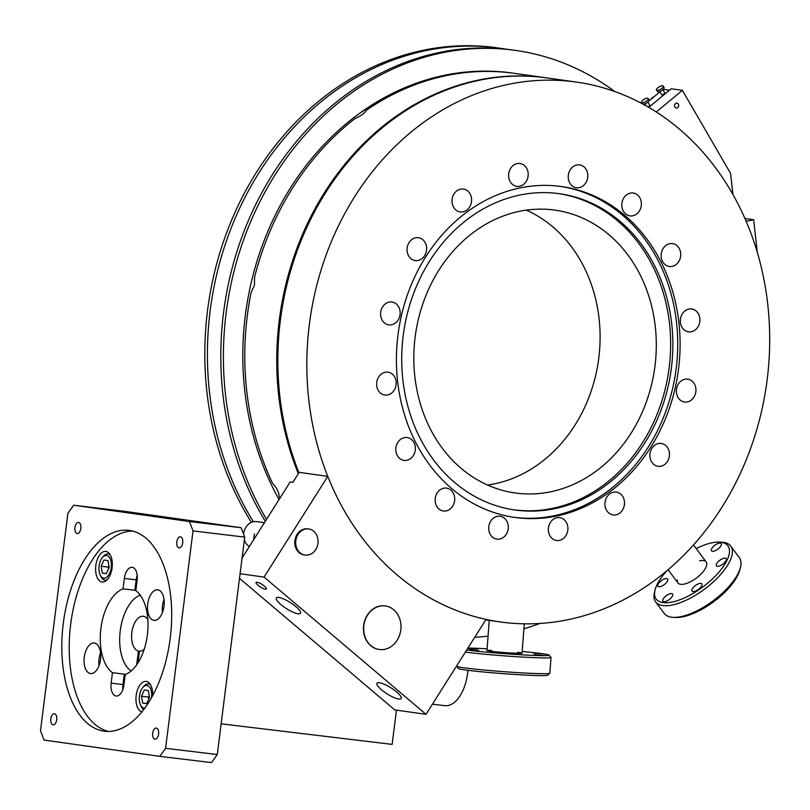 <?xml version="1.0" encoding="UTF-8"?>
<svg xmlns="http://www.w3.org/2000/svg" width="810" height="810" viewBox="0 0 810 810"><rect width="100%" height="100%" fill="white"/><g stroke="black" fill="none" stroke-linecap="round" stroke-linejoin="round"><path stroke-width="1.21" d="M396.454 710.147L392.141 744.39L221.15 723.826M365.35 637.743A21.981 18.589 -82 0 1 367.517 615.215A21.981 18.589 -82 0 1 385.398 605.961A21.981 18.589 -82 0 1 399.31 617.716A21.981 18.589 -82 0 1 397.143 640.244A21.981 18.589 -82 0 1 379.262 649.499A21.981 18.589 -82 0 1 365.35 637.743M398.682 699.03A14.296 3.594 -147.7 0 0 401.142 698.514A14.296 3.594 -147.7 0 0 393.954 689.857A14.296 3.594 -147.7 0 0 379.444 682.729A14.296 3.594 -147.7 0 0 376.984 683.235A14.296 3.594 -147.7 0 0 384.163 691.892A14.296 3.594 -147.7 0 0 398.682 699.03M265.275 589.174A6.055 1.519 -147.7 0 0 266.318 588.951A6.055 1.519 -147.7 0 0 263.28 585.286A6.055 1.519 -147.7 0 0 257.135 582.269A6.055 1.519 -147.7 0 0 256.092 582.491A6.055 1.519 -147.7 0 0 259.129 586.156A6.055 1.519 -147.7 0 0 265.275 589.174M298.05 613.767A14.296 3.594 -147.7 0 0 300.51 613.251A14.296 3.594 -147.7 0 0 293.321 604.594A14.296 3.594 -147.7 0 0 278.812 597.466A14.296 3.594 -147.7 0 0 276.352 597.972A14.296 3.594 -147.7 0 0 283.541 606.629A14.296 3.594 -147.7 0 0 298.05 613.767M242.058 558.06L290.152 482.011L292.795 482.385L299.143 472.351L327.767 476.381A272.606 230.546 98 0 0 486.051 619.407L426.019 714.319L264.07 577.095L327.767 476.381M426.019 714.319L394.753 709.904L239.497 578.36M240.084 573.713L264.07 577.095M304.58 555.002A13.193 11.158 -82 0 1 295.64 547.509A13.193 11.158 -82 0 1 297.098 534.367A13.193 11.158 -82 0 1 308.002 528.859M379.151 649.478A21.981 18.589 -82 0 1 367.305 615.154A21.981 18.589 -82 0 1 385.287 605.941M432.429 704.184L444.822 705.672A35.174 18.772 -83.1 0 0 460.525 695.031A35.174 18.772 -83.1 0 0 467.917 670.315M135.817 590.642A43.973 23.46 96.9 0 1 147.369 634.949A43.973 23.46 96.9 0 1 125.236 674.517L123.93 684.926A12.089 6.45 96.9 0 1 116.093 696.033A12.089 6.45 96.9 0 1 111.142 683.124L112.458 672.715A43.973 23.46 96.9 0 1 100.906 628.408A43.973 23.46 96.9 0 1 123.039 588.84L124.355 578.431A12.089 6.45 -83.1 0 1 132.182 567.334A12.089 6.45 -83.1 0 1 132.253 567.334A12.089 6.45 -83.1 0 1 137.133 580.233L135.817 590.642M104.095 731.157A101.159 53.976 -83.1 0 0 104.672 731.227A101.159 53.976 -83.1 0 0 170.272 637.784A101.159 53.976 -83.1 0 0 129.418 530.428A101.159 53.976 -83.1 0 0 128.831 530.347A101.159 53.976 -83.1 0 0 63.231 623.801A101.159 53.976 -83.1 0 0 104.095 731.157M77.193 533.547A5.589 2.987 -83.1 0 0 77.223 533.547A5.589 2.987 -83.1 0 0 80.848 528.383A5.589 2.987 -83.1 0 0 78.59 522.45A5.589 2.987 -83.1 0 0 78.56 522.45A5.589 2.987 -83.1 0 0 74.925 527.614A5.589 2.987 -83.1 0 0 77.193 533.547M179.061 547.904A5.589 2.987 -83.1 0 0 179.091 547.904A5.589 2.987 -83.1 0 0 182.726 542.74A5.589 2.987 -83.1 0 0 180.468 536.807A5.589 2.987 -83.1 0 0 180.427 536.797A5.589 2.987 -83.1 0 0 176.803 541.971A5.589 2.987 -83.1 0 0 179.061 547.904M154.933 739.176A5.589 2.987 -83.1 0 0 154.973 739.186A5.589 2.987 -83.1 0 0 158.598 734.012A5.589 2.987 -83.1 0 0 156.34 728.079A5.589 2.987 -83.1 0 0 156.31 728.079A5.589 2.987 -83.1 0 0 152.675 733.242A5.589 2.987 -83.1 0 0 154.933 739.176M53.065 724.828A5.589 2.987 -83.1 0 0 53.095 724.828A5.589 2.987 -83.1 0 0 56.72 719.665A5.589 2.987 -83.1 0 0 54.462 713.731A5.589 2.987 -83.1 0 0 54.432 713.721A5.589 2.987 -83.1 0 0 50.807 718.885A5.589 2.987 -83.1 0 0 53.065 724.828M102.04 581.955A15.39 8.211 -83.1 0 0 102.121 581.965A15.39 8.211 -83.1 0 0 112.104 567.749A15.39 8.211 -83.1 0 0 105.887 551.418A15.39 8.211 -83.1 0 0 105.796 551.408A15.39 8.211 -83.1 0 0 95.823 565.623A15.39 8.211 -83.1 0 0 102.04 581.955M152.634 695.739A15.39 8.211 -83.1 0 0 146.245 681.413A15.39 8.211 -83.1 0 0 146.154 681.402A15.39 8.211 -83.1 0 0 136.222 695.203A15.39 8.211 -83.1 0 0 141.952 711.858M153.94 620.338A15.39 8.211 -83.1 0 0 154.032 620.349A15.39 8.211 -83.1 0 0 164.015 606.133A15.39 8.211 -83.1 0 0 157.798 589.801A15.39 8.211 -83.1 0 0 157.707 589.791A15.39 8.211 -83.1 0 0 147.724 604.007A15.39 8.211 -83.1 0 0 153.94 620.338M90.477 673.555A15.39 8.211 -83.1 0 0 90.568 673.566A15.39 8.211 -83.1 0 0 100.551 659.35A15.39 8.211 -83.1 0 0 94.335 643.019A15.39 8.211 -83.1 0 0 94.243 643.008A15.39 8.211 -83.1 0 0 84.27 657.224A15.39 8.211 -83.1 0 0 90.477 673.555M137.204 575.404A12.089 6.45 -83.1 0 0 136.171 579.859L134.855 590.257A43.973 23.46 96.9 0 1 135.908 589.913M134.855 590.257L123.039 588.84M122.887 689.371A12.089 6.45 96.9 0 1 122.958 684.551L124.274 674.143L112.458 672.715M100.572 652.698A15.39 8.211 -83.1 0 0 99.012 665.648M164.035 599.491A15.39 8.211 -83.1 0 0 162.476 612.431M73.669 505.207L67.918 513.277L40.5 730.681L44.044 740.067L159.843 756.378L165.584 748.308L193.013 530.904L189.459 521.519L73.669 505.207L125.358 511.424L241.157 527.735L244.701 537.121L193.013 530.904M189.459 521.519L241.157 527.735M165.584 748.308L217.272 754.525L244.701 537.121M217.272 754.525L211.531 762.595L159.843 756.378M132.496 531.036A101.159 53.976 -83.1 0 0 70.551 625.239A101.159 53.976 -83.1 0 0 108.398 731.44M125.206 674.77A43.973 23.46 96.9 0 1 124.274 674.143M249.389 546.466A13.193 11.158 -82 0 1 244.347 539.895M243.648 534.347A13.193 11.158 -82 0 1 256.476 521.589A13.193 11.158 -82 0 1 256.659 521.62A13.193 11.158 -82 0 1 256.851 521.65M305.218 555.103A13.193 11.158 -82 0 1 305.026 555.073A13.193 11.158 -82 0 1 295.802 540.574A13.193 11.158 -82 0 1 308.519 528.93A13.193 11.158 -82 0 1 308.701 528.95A13.193 11.158 -82 0 1 317.925 543.459A13.193 11.158 -82 0 1 305.218 555.103M140.231 595.147A39.568 21.111 -83.1 0 0 120.245 630.777A39.568 21.111 -83.1 0 0 131.109 670.994M136.657 664.868L138.399 651.068A17.587 9.386 96.9 0 1 131.858 632.418A17.587 9.386 96.9 0 1 143.248 616.268A17.587 9.386 96.9 0 1 147.825 619.447M144.251 649.185A17.587 9.386 96.9 0 1 139.512 651.22L138.054 662.783M138.399 651.068L139.715 651.22M151.531 697.734A11.431 6.095 -83.1 0 0 146.924 685.483A11.431 6.095 -83.1 0 0 142.732 687.558A11.431 6.095 -83.1 0 0 140.616 705.166A11.431 6.095 -83.1 0 0 144.069 708.163A11.431 6.095 -83.1 0 0 144.808 708.183M150.468 684.683A13.193 7.037 -83.1 0 0 148.625 683.913A13.193 7.037 -83.1 0 0 148.544 683.903A13.193 7.037 -83.1 0 0 143.785 686.303L142.732 687.558M140.616 705.166L141.345 706.634A13.193 7.037 -83.1 0 0 143.795 709.53M141.477 696.256L142.661 703.08L146.681 703.647L149.516 697.39L148.331 690.555L144.312 689.988L141.477 696.256L148.564 697.106L148.868 698.838M146.721 703.566L142.661 703.08M148.564 697.106L149.222 695.658M149.293 696.073A6.591 3.523 -83.1 0 0 149.01 698.524M106.576 555.478A11.431 6.095 -83.1 0 0 102.384 557.553A11.431 6.095 -83.1 0 0 100.268 575.171A11.431 6.095 -83.1 0 0 103.71 578.168A11.431 6.095 -83.1 0 0 111.183 567.678A11.431 6.095 -83.1 0 0 106.576 555.478M110.12 554.688A13.193 7.037 -83.1 0 0 108.267 553.918A13.193 7.037 -83.1 0 0 108.196 553.908A13.193 7.037 -83.1 0 0 103.437 556.308L102.384 557.553M100.268 575.171L100.987 576.629A13.193 7.037 -83.1 0 0 104.966 580.092A13.193 7.037 -83.1 0 0 105.047 580.102A13.193 7.037 -83.1 0 0 107.092 579.798M108.935 566.079A6.591 3.523 -83.1 0 0 108.651 568.529M101.118 566.261L102.303 573.085L106.333 573.652L109.168 567.395L107.983 560.56L103.953 559.994L101.118 566.261L108.206 567.111L108.51 568.843M106.363 573.571L102.303 573.085M108.206 567.111L108.864 565.653M408.351 255.332A11.543 9.761 98 0 0 415.236 260.557A11.543 9.761 98 0 0 424.896 255.241A11.543 9.761 98 0 0 425.331 242.919A11.543 9.761 98 0 0 418.456 237.694A11.543 9.761 98 0 0 408.797 243.01A11.543 9.761 98 0 0 408.351 255.332M381.885 319.626A11.543 9.761 98 0 0 388.759 324.85A11.543 9.761 98 0 0 398.419 319.535A11.543 9.761 98 0 0 398.864 307.223A11.543 9.761 98 0 0 391.979 301.998A11.543 9.761 98 0 0 382.32 307.314A11.543 9.761 98 0 0 381.885 319.626M397.082 455.159A11.543 9.761 98 0 0 403.967 460.384A11.543 9.761 98 0 0 413.626 455.068A11.543 9.761 98 0 0 414.062 442.756A11.543 9.761 98 0 0 407.187 437.532A11.543 9.761 98 0 0 397.528 442.847A11.543 9.761 98 0 0 397.082 455.159M490.009 533.901A11.543 9.761 98 0 0 496.894 539.126A11.543 9.761 98 0 0 506.554 533.81A11.543 9.761 98 0 0 506.989 521.488A11.543 9.761 98 0 0 500.114 516.264A11.543 9.761 98 0 0 490.455 521.579A11.543 9.761 98 0 0 490.009 533.901M651.189 461.082A11.543 9.761 98 0 0 658.064 466.307A11.543 9.761 98 0 0 667.723 460.991A11.543 9.761 98 0 0 668.169 448.679A11.543 9.761 98 0 0 661.284 443.455A11.543 9.761 98 0 0 651.625 448.76A11.543 9.761 98 0 0 651.189 461.082M677.656 396.789A11.543 9.761 98 0 0 684.541 402.013A11.543 9.761 98 0 0 694.2 396.697A11.543 9.761 98 0 0 694.636 384.375A11.543 9.761 98 0 0 687.761 379.151A11.543 9.761 98 0 0 678.102 384.466A11.543 9.761 98 0 0 677.656 396.789M415.358 441.815A167.083 141.304 98 0 0 514.947 517.448A167.083 141.304 98 0 0 654.804 440.518A167.083 141.304 98 0 0 661.163 262.197A167.083 141.304 98 0 0 561.573 186.553A167.083 141.304 98 0 0 421.716 263.483A167.083 141.304 98 0 0 415.358 441.815M513.763 517.276A167.083 141.304 98 0 0 652.769 439.577A167.083 141.304 98 0 0 658.783 261.863A167.083 141.304 98 0 0 560.378 186.391M654.763 266.034A159.691 135.057 98 0 0 559.578 193.732A159.691 135.057 98 0 0 425.898 267.27A159.691 135.057 98 0 0 419.823 437.704A159.691 135.057 98 0 0 515.018 509.996A159.691 135.057 98 0 0 648.688 436.468A159.691 135.057 98 0 0 654.763 266.034M513.904 509.834A159.691 135.057 98 0 0 646.785 435.588A159.691 135.057 98 0 0 652.536 265.72A159.691 135.057 98 0 0 558.454 193.58M487.6 485.048A142.813 120.781 98 0 0 583.909 266.875A142.813 120.781 98 0 0 526.328 210.134M640.113 274.792A142.813 120.781 -82 0 1 634.686 427.214A142.813 120.781 -82 0 1 515.14 492.966A142.813 120.781 -82 0 1 430.009 428.318A142.813 120.781 -82 0 1 435.446 275.896A142.813 120.781 -82 0 1 554.992 210.134A142.813 120.781 -82 0 1 640.113 274.792M337.729 498.535A272.606 230.546 -82 0 1 348.108 207.583A272.606 230.546 -82 0 1 576.295 82.063A272.606 230.546 -82 0 1 738.791 205.477A272.606 230.546 -82 0 1 728.423 496.419A272.606 230.546 -82 0 1 500.226 621.938A272.606 230.546 -82 0 1 337.729 498.535M298.93 472.686A272.606 230.546 -82 0 1 325.407 193.013A272.606 230.546 -82 0 1 547.297 77.973L576.295 82.063M453.317 206.692A11.543 9.761 98 0 0 460.191 211.916A11.543 9.761 98 0 0 469.851 206.601A11.543 9.761 98 0 0 470.296 194.289A11.543 9.761 98 0 0 463.411 189.064A11.543 9.761 98 0 0 453.752 194.38A11.543 9.761 98 0 0 453.317 206.692M509.905 181.126A11.543 9.761 98 0 0 516.79 186.351A11.543 9.761 98 0 0 526.449 181.035A11.543 9.761 98 0 0 526.885 168.723A11.543 9.761 98 0 0 520.01 163.498A11.543 9.761 98 0 0 510.351 168.804A11.543 9.761 98 0 0 509.905 181.126M569.531 182.513A11.543 9.761 98 0 0 576.406 187.738A11.543 9.761 98 0 0 586.065 182.422A11.543 9.761 98 0 0 586.511 170.11A11.543 9.761 98 0 0 579.626 164.886A11.543 9.761 98 0 0 569.967 170.201A11.543 9.761 98 0 0 569.531 182.513M623.103 210.651A11.543 9.761 98 0 0 629.977 215.875A11.543 9.761 98 0 0 639.637 210.559A11.543 9.761 98 0 0 640.082 198.248A11.543 9.761 98 0 0 633.197 193.023A11.543 9.761 98 0 0 623.538 198.339A11.543 9.761 98 0 0 623.103 210.651M662.458 261.255A11.543 9.761 98 0 0 669.333 266.48A11.543 9.761 98 0 0 679.003 261.164A11.543 9.761 98 0 0 679.438 248.842A11.543 9.761 98 0 0 672.553 243.618A11.543 9.761 98 0 0 662.894 248.933A11.543 9.761 98 0 0 662.458 261.255M681.615 326.612A11.543 9.761 98 0 0 688.5 331.837A11.543 9.761 98 0 0 698.159 326.521A11.543 9.761 98 0 0 698.595 314.209A11.543 9.761 98 0 0 691.72 308.985A11.543 9.761 98 0 0 682.06 314.3A11.543 9.761 98 0 0 681.615 326.612M606.234 509.713A11.543 9.761 98 0 0 613.109 514.937A11.543 9.761 98 0 0 622.769 509.632A11.543 9.761 98 0 0 623.214 497.31A11.543 9.761 98 0 0 616.329 492.085A11.543 9.761 98 0 0 606.67 497.401A11.543 9.761 98 0 0 606.234 509.713M549.636 535.288A11.543 9.761 98 0 0 556.51 540.513A11.543 9.761 98 0 0 566.17 535.197A11.543 9.761 98 0 0 566.615 522.875A11.543 9.761 98 0 0 559.73 517.651A11.543 9.761 98 0 0 550.071 522.966A11.543 9.761 98 0 0 549.636 535.288M436.448 505.764A11.543 9.761 98 0 0 443.323 510.988A11.543 9.761 98 0 0 452.982 505.673A11.543 9.761 98 0 0 453.428 493.351A11.543 9.761 98 0 0 446.543 488.126A11.543 9.761 98 0 0 436.884 493.442A11.543 9.761 98 0 0 436.448 505.764M377.926 389.802A11.543 9.761 98 0 0 384.801 395.027A11.543 9.761 98 0 0 394.47 389.711A11.543 9.761 98 0 0 394.905 377.389A11.543 9.761 98 0 0 388.02 372.165A11.543 9.761 98 0 0 378.361 377.48A11.543 9.761 98 0 0 377.926 389.802M467.856 648.172L477.657 649.104L467.623 648.537M502.615 653.022L511.849 653.923L502.615 653.022M469.729 649.833L478.953 650.734L469.729 649.833M549.777 673.282L547.519 675.226A44.671 1.833 -175.7 0 1 526.621 675.135A44.671 1.833 -175.7 0 1 458.5 668.554L456.556 666.296A46.788 1.924 4.3 0 0 527.897 673.191A46.788 1.924 4.3 0 0 549.777 673.282A46.788 1.924 4.3 0 0 549.828 673.211L551.013 657.437A46.788 1.924 -175.7 0 1 529.072 657.426A46.788 1.924 -175.7 0 1 465.385 652.08M487.104 648.84A44.671 1.833 4.3 0 0 480.907 648.506A44.671 1.833 4.3 0 0 467.937 648.051M466.712 649.974A44.671 1.833 4.3 0 0 528.12 655.158A44.671 1.833 4.3 0 0 549.028 655.098A44.671 1.833 4.3 0 0 522.177 651.473M534.205 654.571L543.439 655.472L534.205 654.571M532.909 652.931L542.143 653.842L532.909 652.931M549.028 655.098L550.972 657.356A46.788 1.924 -175.7 0 1 551.013 657.437M517.529 652.323A17.587 0.719 -175.7 0 1 513.803 653.144A17.587 0.719 -175.7 0 1 491.032 651.291A17.587 0.719 -175.7 0 1 491.569 650.379M724.474 562.677A6.055 2.45 143.4 0 1 716.425 565.836A6.055 2.45 143.4 0 1 718.085 561.775A6.055 2.45 143.4 0 1 726.135 558.616A6.055 2.45 143.4 0 1 724.474 562.677M700.164 587.898A6.055 2.45 143.4 0 1 692.115 591.057A6.055 2.45 143.4 0 1 693.775 586.997A6.055 2.45 143.4 0 1 701.824 583.838A6.055 2.45 143.4 0 1 700.164 587.898M719.543 547.661A6.055 2.45 143.4 0 1 711.484 550.82A6.055 2.45 143.4 0 1 713.144 546.76A6.055 2.45 143.4 0 1 721.204 543.601A6.055 2.45 143.4 0 1 719.543 547.661M740.482 567.334L739.894 569.703A44.671 18.103 143.4 0 1 726.57 590.47A44.671 18.103 143.4 0 1 675.601 617.463L673.161 617.352A46.788 18.954 -36.6 0 0 726.529 589.083A46.788 18.954 -36.6 0 0 740.482 567.334A46.788 18.954 -36.6 0 0 739.368 557.695L730.731 546.082A46.788 18.954 143.4 0 1 717.903 577.459A46.788 18.954 143.4 0 1 655.624 601.881A46.788 18.954 143.4 0 1 654.51 592.242L655.098 589.872A44.671 18.103 -36.6 0 0 673.171 601.82A44.671 18.103 -36.6 0 0 715.635 575.758A44.671 18.103 -36.6 0 0 719.391 542.113A44.671 18.103 -36.6 0 0 696.225 548.583M719.391 542.113L721.831 542.224A46.788 18.954 143.4 0 1 730.731 546.082M665.982 583.089A6.055 2.45 143.4 0 1 657.922 586.237A6.055 2.45 143.4 0 1 659.583 582.188A6.055 2.45 143.4 0 1 667.632 579.029A6.055 2.45 143.4 0 1 665.982 583.089M670.913 598.104A6.055 2.45 143.4 0 1 662.863 601.263A6.055 2.45 143.4 0 1 664.524 597.203A6.055 2.45 143.4 0 1 672.573 594.044A6.055 2.45 143.4 0 1 670.913 598.104M666.903 570.726A44.671 18.103 -36.6 0 0 655.098 589.872M655.624 601.881L664.261 613.494A46.788 18.954 -36.6 0 0 673.161 617.352M699.617 560.824A17.587 7.128 143.4 0 1 701.328 573.743A17.587 7.128 143.4 0 1 685.058 583.888A17.587 7.128 143.4 0 1 677.352 579.96M298.303 473.668A272.606 230.546 -82 0 1 284.685 289.464A272.606 230.546 -82 0 1 546.223 77.821A272.606 230.546 -82 0 1 546.76 77.902M280.027 498.028A272.606 230.546 -82 0 1 279.085 496.287C278.994 492.308 276.787 487.934 272.464 483.165A272.606 230.546 -82 0 1 251.08 292.592L254.472 285.201L254.532 277.374A272.606 230.546 -82 0 1 354.972 118.574C360.966 115.972 364.794 113.167 366.454 110.18A272.606 230.546 -82 0 1 514.249 73.325L546.223 77.821M656.515 89.991L657.335 91.409A3.868 1.407 -30.1 0 0 662.732 89.748A3.868 1.407 -30.1 0 0 664.028 87.52L663.208 86.103A3.868 1.407 -30.1 0 0 657.821 87.753A3.868 1.407 -30.1 0 0 656.515 89.991A3.868 1.407 -30.1 0 0 661.912 88.33A3.868 1.407 -30.1 0 0 663.208 86.103M659.796 91.429L661.628 94.598A1.762 0.638 -30.1 0 0 664.078 93.849A1.762 0.638 -30.1 0 0 664.676 92.836L662.833 89.667M648 106.92A1.762 0.638 -30.1 0 0 649.124 106.242A1.762 0.638 -30.1 0 0 649.721 105.229L647.878 102.06M643.008 104.136A3.868 1.407 -30.1 0 0 647.777 102.151A3.868 1.407 -30.1 0 0 649.073 99.913L648.253 98.496A3.868 1.407 -30.1 0 0 642.867 100.156A3.868 1.407 -30.1 0 0 641.56 102.384A3.868 1.407 -30.1 0 0 646.957 100.734A3.868 1.407 -30.1 0 0 648.253 98.496M663.167 89.363L669.445 90.254M644.304 104.834L645.064 104.206M648.759 101.149L660.018 91.814M674.872 107.062A2.46 2.086 -82 0 1 678.365 104.166A2.46 2.086 -82 0 1 674.872 107.062M656.292 111.972L682.374 90.345L730.569 173.391L732.939 194.522M648.78 107.376L671.217 88.776L682.374 90.345M650.784 99.468A5.579 4.718 -82 0 1 651.28 98.759M757.32 252.396L753.654 219.733L746.142 221.292M744.937 218.498L753.654 219.733M265.315 521.286A295.468 249.885 -82 0 1 221.413 376.923A295.468 249.885 -82 0 1 352.998 89.758A295.468 249.885 -82 0 1 512.872 50.038L515.474 50.402A295.468 249.885 98 0 0 224.016 377.288A295.468 249.885 98 0 0 266.541 519.352M506.169 49.197A295.468 249.885 98 0 0 499.486 48.154L496.884 47.79A295.468 249.885 98 0 0 205.426 374.676A295.468 249.885 98 0 0 251.394 522.359M499.486 48.154A295.468 249.885 98 0 0 208.028 375.04A295.468 249.885 98 0 0 253.378 521.731M614.881 91.581A295.468 249.885 98 0 0 515.474 50.402M513.267 73.183A272.606 230.546 98 0 0 243.375 374.635A272.606 230.546 98 0 0 279.065 499.557M474.741 637.288A295.468 249.885 98 0 0 488.055 636.113M523.878 628.793A295.468 249.885 98 0 0 539.936 623.457M511.596 72.961A272.606 230.546 98 0 0 510.614 72.819M136.171 579.859L124.355 578.431M122.958 684.551L111.142 683.124M650.835 99.417A5.872 4.971 -82 0 1 653.893 96.886M399.664 91.166A268.383 226.982 98 0 0 357.038 115.222M304.135 554.951L305.026 555.073M256.659 521.62L264.414 522.713M307.81 528.829L308.701 528.95M254.391 533.861L253.641 539.744M150.093 684.085L148.544 683.903M109.735 554.091L108.196 553.908M106.586 580.284L105.047 580.102M500.226 621.938L485.737 619.903M668.098 569.713L677.909 582.917M693.512 544.928L706.148 561.948M489.23 620.389L486.972 650.521M524.252 623.822L522.055 653.154M642.381 103.791L641.56 102.384M645.965 105.766L644.841 103.822M650.633 99.59L653.923 96.866"/></g></svg>
